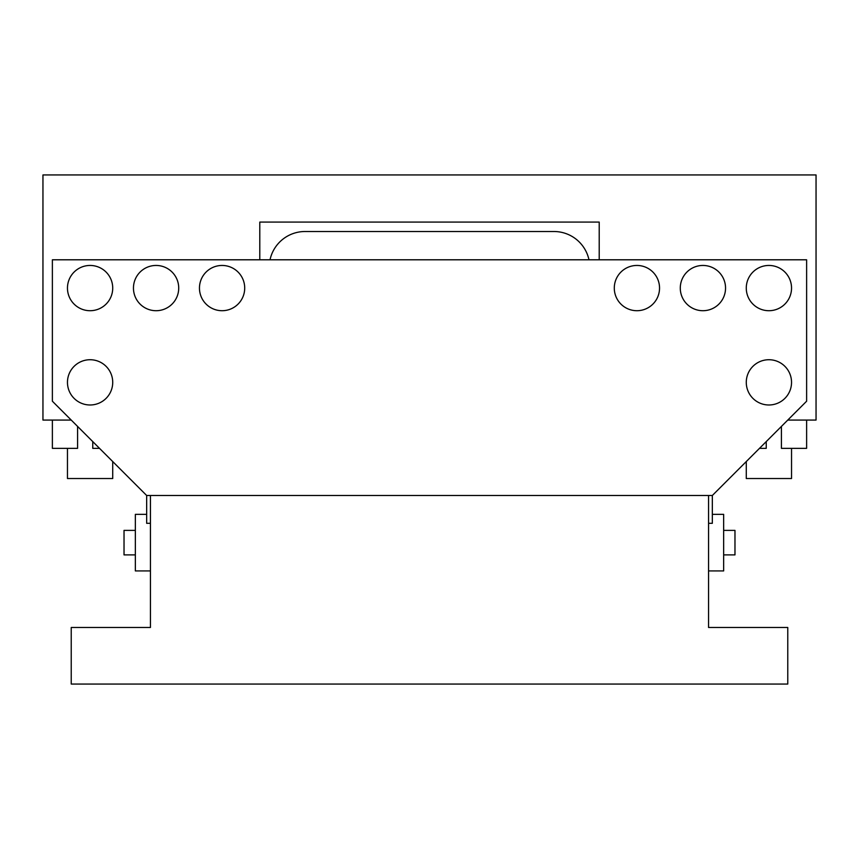 <?xml version="1.0" encoding="UTF-8"?>
<svg xmlns="http://www.w3.org/2000/svg" width="859" height="859" viewBox="0 0 859 859"><rect width="100%" height="100%" fill="white"/><g stroke="black" fill="none" stroke-linecap="round" stroke-linejoin="round"><path stroke-width="1.29" d="M599.206 259.794L599.206 222.084L259.794 222.084L259.794 259.794M787.767 420.072L816.05 420.072L816.05 174.946L42.95 174.946L42.95 420.072L71.233 420.072M806.622 259.794L52.378 259.794L52.378 401.217L146.664 495.493L712.336 495.493L806.622 401.217L806.622 259.794M77.578 426.418L77.578 448.355L52.378 448.355L52.378 420.072M67.464 448.355L67.464 478.527L112.722 478.527L112.722 461.551M92.761 441.601L92.761 448.355L99.515 448.355M766.239 441.601L766.239 448.355L759.485 448.355M746.278 461.551L746.278 478.527L791.536 478.527L791.536 448.355M781.422 426.418L781.422 448.355L806.622 448.355L806.622 420.072M133.456 288.076A22.624 22.624 0 0 0 156.091 310.711A22.624 22.624 0 0 0 178.715 288.076A22.624 22.624 0 0 0 156.091 265.452A22.624 22.624 0 0 0 133.456 288.076M199.46 288.076A22.624 22.624 0 0 0 222.084 310.711A22.624 22.624 0 0 0 244.708 288.076A22.624 22.624 0 0 0 222.084 265.452A22.624 22.624 0 0 0 199.46 288.076M67.464 382.362A22.624 22.624 0 0 0 90.088 404.986A22.624 22.624 0 0 0 112.722 382.362A22.624 22.624 0 0 0 90.088 359.728A22.624 22.624 0 0 0 67.464 382.362M746.278 382.362A22.624 22.624 0 0 0 768.912 404.986A22.624 22.624 0 0 0 791.536 382.362A22.624 22.624 0 0 0 768.912 359.728A22.624 22.624 0 0 0 746.278 382.362M746.278 288.076A22.624 22.624 0 0 0 768.912 310.711A22.624 22.624 0 0 0 791.536 288.076A22.624 22.624 0 0 0 768.912 265.452A22.624 22.624 0 0 0 746.278 288.076M67.464 288.076A22.624 22.624 0 0 0 90.088 310.711A22.624 22.624 0 0 0 112.722 288.076A22.624 22.624 0 0 0 90.088 265.452A22.624 22.624 0 0 0 67.464 288.076M614.292 288.076A22.624 22.624 0 0 0 636.916 310.711A22.624 22.624 0 0 0 659.54 288.076A22.624 22.624 0 0 0 636.916 265.452A22.624 22.624 0 0 0 614.292 288.076M680.285 288.076A22.624 22.624 0 0 0 702.909 310.711A22.624 22.624 0 0 0 725.544 288.076A22.624 22.624 0 0 0 702.909 265.452A22.624 22.624 0 0 0 680.285 288.076M150.432 495.493L150.432 627.489L71.233 627.489L71.233 684.054L787.767 684.054L787.767 627.489L708.568 627.489L708.568 495.493M150.432 570.924L135.346 570.924L135.346 514.348L146.664 514.348L146.664 523.303L146.664 495.493M708.568 523.303L712.336 523.303L712.336 495.493M712.336 523.303L712.336 514.348L723.654 514.348L723.654 570.924L708.568 570.924M146.664 523.303L150.432 523.303M588.973 259.794A35.831 35.831 0 0 0 553.948 231.511L305.052 231.511A35.831 35.831 0 0 0 270.027 259.794M723.654 530.379L734.971 530.379L734.971 554.893L723.654 554.893M135.346 530.379L124.029 530.379L124.029 554.893L135.346 554.893"/></g></svg>
